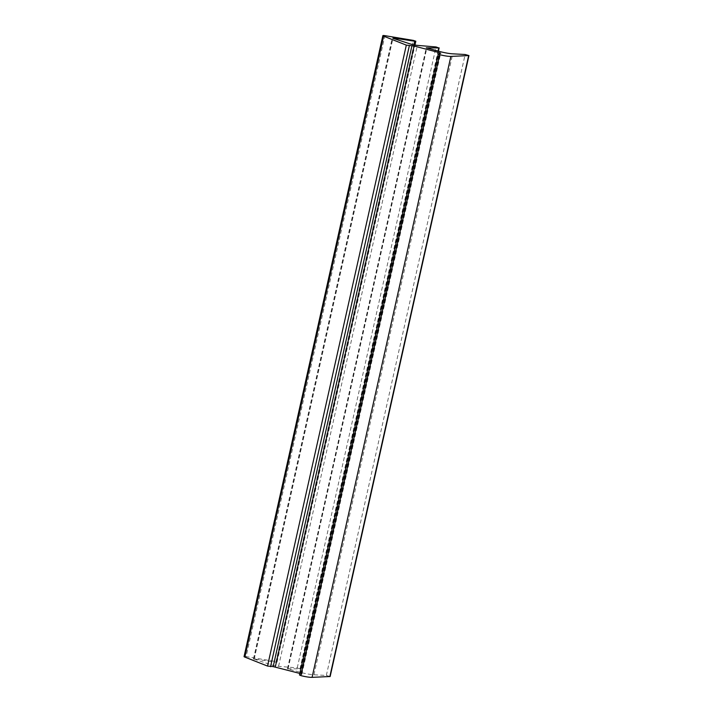 <?xml version="1.0" encoding="UTF-8"?>
<svg xmlns="http://www.w3.org/2000/svg" width="713" height="713" viewBox="0 0 713 713"><rect width="100%" height="100%" fill="white"/><g stroke="black" fill="none" stroke-linecap="round" stroke-linejoin="round"><path stroke-width="0.53" stroke-dasharray="3.56 2.67" d="M330.146 676.521L326.349 675.443L313.934 674.783A12.87 1.898 12.6 0 1 301.234 672.537L287.482 668.767L299.968 668.892L297.241 667.903L278.569 666.325A6.435 0.954 12.6 0 1 270.851 664.694L253.471 658.901L275.886 662.172L277.027 662.163L274.541 661.334L246.11 656.602L384.904 35.659M246.11 656.602A3.217 0.472 12.6 0 0 244.051 656.593M299.834 673.428L300.547 673.616L439.092 53.778M438.352 54.01L299.549 674.961L301.893 674.204L300.547 673.616M288.025 669.052L426.82 48.11M254.229 658.892L392.943 38.288M275.886 662.172L413.879 44.848M274.541 661.334L413.344 40.391M301.822 674.257L440.616 53.315M326.349 675.443L465.143 54.5M313.934 674.783L452.728 53.831M301.234 672.537L440.037 51.594M287.74 668.714L426.49 47.976M299.968 668.892L438.067 51.078M297.241 667.903L436.035 46.951M278.569 666.325L417.363 45.374M270.851 664.694L409.645 43.751M254.006 659.186L392.801 38.244M277.027 662.163L414.966 45.053M301.893 674.204L440.696 53.252M287.482 668.767L426.276 47.824M300.36 668.812L438.415 51.167M253.471 658.901L392.266 37.958"/><path stroke-width="1.07" d="M393.023 37.949L414.69 41.229L415.822 41.22L413.344 40.391L384.904 35.659A3.217 0.472 12.6 0 0 382.854 35.65A3.217 0.472 12.6 0 0 383.63 36.158L406.321 45.124L414.093 46.006L439.342 52.673L440.696 53.252L438.272 54.072L439.68 54.669A10.294 1.524 12.6 0 0 450.866 56.407L468.949 55.578L465.143 54.5L452.728 53.831A12.87 1.898 12.6 0 1 440.037 51.594L426.276 47.824L438.771 47.949L436.035 46.951L417.363 45.374A6.435 0.954 12.6 0 1 409.645 43.751L392.943 38.288M382.854 35.65L244.051 656.593A3.217 0.472 12.6 0 0 244.835 657.101L267.518 666.067L273.168 666.61L411.962 45.668M299.834 673.428L273.168 666.61M299.549 674.961L300.877 675.612A10.294 1.524 12.6 0 0 312.071 677.35L330.146 676.521L468.949 55.578M413.879 44.848L414.69 41.229M244.835 657.101L383.63 36.158M267.518 666.067L406.321 45.124M270.539 666.691L409.333 45.739M275.298 666.949L414.093 46.006M439.092 53.778L439.342 52.673M300.877 675.612L439.68 54.669M312.071 677.35L450.866 56.407M329.834 676.619L468.637 55.667M438.067 51.078L438.771 47.949M414.966 45.053L415.822 41.22M299.478 675.015L438.272 54.072M438.415 51.167L439.155 47.869"/></g></svg>
